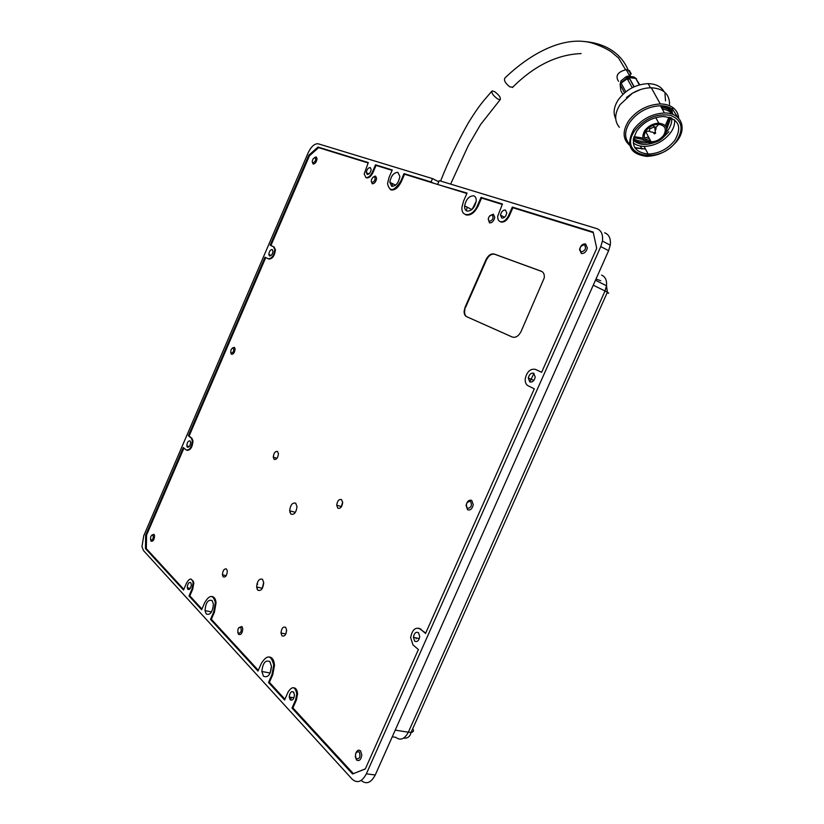 <?xml version="1.0" encoding="UTF-8"?>
<svg xmlns="http://www.w3.org/2000/svg" width="824" height="824" viewBox="0 0 824 824"><rect width="100%" height="100%" fill="white"/><g stroke="black" fill="none" stroke-linecap="round" stroke-linejoin="round"><path stroke-width="1.24" d="M377.742 165.923L375.538 164.821L372.355 172.165C370.419 176.068 368.266 177.86 365.908 177.531L364.167 173.988L368.287 162.575L318.002 147.053L308.815 155.19L309.649 155.602M514.691 208.287L512.332 207.071L508.562 215.631C506.224 220.173 503.464 222.181 500.281 221.656C498.396 220.904 497.552 219.071 497.737 216.166L502.455 204.012L481.041 197.4L477.405 205.691C472.852 216.887 460.771 217.783 461.986 207.061L463.49 201.252L467.053 193.084L440.067 185.204M374.539 176.758C375.775 179.375 374.941 181.301 372.036 182.547C370.8 181.342 371.099 179.601 372.932 177.325L374.539 176.758M492.165 214.858C493.916 217.958 492.948 220.162 489.26 221.481C487.52 218.381 488.488 216.176 492.165 214.858M470.473 501.291C472.307 505.534 471.256 507.903 467.321 508.387C465.498 504.144 466.549 501.785 470.473 501.291M153.017 535.013C153.645 538.196 152.903 539.926 150.782 540.194C150.153 537.021 150.895 535.291 153.017 535.013M584.35 244.718C586.554 248.22 585.483 250.64 581.126 251.979C578.922 248.488 580.003 246.067 584.35 244.718M233.398 347.924C234.222 350.715 233.46 352.476 231.132 353.208C230.318 350.427 231.081 348.665 233.398 347.924M359.254 751.859C360.737 756.813 359.707 759.12 356.184 758.791C354.711 753.847 355.741 751.529 359.254 751.859M315.211 157.538C316.22 159.918 315.448 161.71 312.904 162.915C311.936 162.122 312.08 160.69 313.336 158.62L315.211 157.538M240.814 627.322C241.762 631.225 240.907 633.203 238.229 633.265C237.281 629.371 238.146 627.394 240.814 627.322M472.131 209.337L476.179 201.365M467.053 211.078C465.303 210.388 464.499 208.657 464.633 205.907C466.075 199.223 469.103 195.865 473.738 195.813C475.53 196.493 476.354 198.244 476.21 201.066C474.706 207.782 471.658 211.129 467.053 211.078M391.791 186.337L389.824 182.289C390.998 175.924 393.676 172.607 397.868 172.329L399.867 176.439C398.651 182.835 395.953 186.142 391.791 186.337M270.148 673.074L271.477 666.183M263.453 676.174L261.867 671.509C262.743 663.062 265.41 659.736 269.86 661.559L271.487 666.359C270.55 674.825 267.872 678.101 263.453 676.174M206.268 614.014L205.032 610.605C205.681 602.643 208.039 599.285 212.118 600.541L213.385 604.054C212.685 612.036 210.316 615.353 206.268 614.014M501.847 218.102L500.487 215.167C501.301 211.686 502.939 209.965 505.4 210.007L506.77 212.963C505.936 216.455 504.298 218.164 501.847 218.102M529.811 381.955L528.287 378.113C529.235 374.364 531.037 372.736 533.684 373.221L535.219 377.093C534.251 380.843 532.448 382.47 529.811 381.955M414.678 641.175L413.411 637.302C414.225 633.11 415.904 631.565 418.458 632.657L419.735 636.591C418.901 640.773 417.212 642.298 414.678 641.175M290.161 699.751L289.255 697.022C289.77 692.613 291.212 690.945 293.56 692.016L294.477 694.786C293.931 699.195 292.499 700.853 290.161 699.751M187.851 589.294L187.275 587.728C187.573 583.763 188.737 582.053 190.746 582.609L191.333 584.195C191.013 588.171 189.85 589.871 187.851 589.294M187.357 447.205L186.801 445.856C187.12 442.344 188.212 440.696 190.056 440.902L190.622 442.272C190.293 445.784 189.201 447.432 187.357 447.205M269.5 255.976L268.799 254.462C269.221 251.289 270.375 249.651 272.25 249.559L272.96 251.073C272.517 254.256 271.364 255.893 269.5 255.976M367.226 174.482L366.299 172.587C366.855 169.394 368.173 167.705 370.233 167.54L371.171 169.445C370.604 172.649 369.286 174.328 367.226 174.482M189.098 589.551L189.654 588.254L189.098 589.551M192.96 581.61L193.455 581.085L192.96 581.61M290.388 699.967L291.511 697.392L290.388 699.967M293.529 692.829L293.777 692.284L293.529 692.829M416.141 638.858L416.223 637.91L416.141 638.858M530.409 380.709L533.952 373.375L530.409 380.709M466.745 209.451L467.095 207.143L466.745 209.451M392.111 186.42L392.389 183.556L392.111 186.42M433.321 183.113L431.045 181.96L432.518 178.602L438.77 181.785M432.518 178.602L318.249 143.809C314.613 143.438 311.245 146.435 308.155 152.78L143.747 535.765L141.965 546.652L143.5 550.597L352.281 779.298C357.379 783.634 362.066 781.811 366.35 773.839L600.778 246.592L602.426 241.061C603.178 234.5 601.304 230.349 596.834 228.629L439.264 180.652L437.781 184.04M191.343 579.179L193.836 582.826L193.135 582.671C191.786 577.799 189.592 577.912 186.554 583.021L183.525 590.015L145.477 548.609L146.559 548.866M146.548 535.322L145.683 535.116L145.477 548.609M145.683 535.116L183.299 447.514L186.162 449.976C189.623 450.419 191.673 447.329 192.311 440.716L191.25 438.131L188.366 435.721L265.019 257.191L268.284 258.788C271.796 258.654 273.97 255.595 274.804 249.6L273.465 246.726L270.169 245.192L308.815 155.19M189.149 435.958L188.366 435.721M268.923 259.055C272.435 258.921 274.608 255.862 275.443 249.868L274.104 246.994L270.169 245.192M320.124 148.093L318.002 147.053M375.538 164.821L392.265 169.991L389.021 177.479L387.538 183.67C389.628 192.26 394.026 191.446 400.722 181.218L404.017 173.617L431.045 181.96M406.263 174.75L404.017 173.617M483.369 198.605L481.041 197.4M512.332 207.071L593.177 232.038L596.72 248.343L541.625 372.304L535.394 369.379C530.399 368.493 527.02 371.562 525.259 378.607C524.95 382.13 525.897 384.52 528.102 385.787L534.292 388.815L425.555 633.44L420.127 628.908C415.317 626.879 412.154 629.804 410.651 637.663L413.009 644.924L418.396 649.549L365.31 768.967L352.559 773.973L292.005 708.084L293.251 708.279M193.135 582.671L192.064 588.923L189.005 595.989L201.643 609.739L204.764 602.54C209.677 594.454 213.2 594.475 215.342 602.591L213.684 612.088L210.511 619.391L257.994 671.066L261.414 663.248C267.295 654.277 271.405 654.946 273.733 665.246L271.982 674.578L268.511 682.499L284.589 700.009L288.153 691.903C292.335 685.764 295.208 686.413 296.784 693.849L295.61 699.906L292.005 708.084M268.511 682.499L269.726 682.715M210.511 619.391L211.665 619.617M189.005 595.989L190.138 596.226M361.19 780.431C366.309 784.726 370.996 782.913 375.26 774.982L608.617 250.681L610.254 245.181C610.986 238.641 609.101 234.51 604.62 232.78M238.857 627.63L241.968 626.528L242.771 628.815C242.318 633.378 240.917 635.232 238.558 634.346L237.796 632.482M489.806 215.723L493.319 214.158L494.771 217.289C493.895 221.09 492.134 222.954 489.487 222.882L488.199 218.896M373.365 176.995L375.589 176.161L376.63 178.293C376.002 181.816 374.549 183.649 372.283 183.793L371.264 181.373M355.659 753.569C356.977 750.324 358.605 749.428 360.552 750.87L361.798 754.939C361.005 759.841 359.243 761.531 356.504 759.996L355.278 756.442M151.904 534.992L154.037 534.343L154.572 535.713C154.284 539.771 153.12 541.605 151.101 541.183L150.586 539.905M467.579 509.747L466.085 505.555C467.033 501.28 468.918 499.56 471.73 500.395L473.244 504.628C472.265 508.913 470.38 510.623 467.579 509.747M232.399 348.006L234.407 347.316L235.108 348.933C234.685 352.59 233.45 354.372 231.42 354.279L230.73 352.631M581.322 253.504L579.54 249.518C580.611 245.583 582.62 243.729 585.576 243.935L587.378 247.952C586.276 251.897 584.257 253.74 581.322 253.504M314.428 157.642L316.2 156.993L317.065 158.692C316.529 162.029 315.232 163.822 313.161 164.069L312.409 162.431M392.111 170.362L376.074 165.408L373.004 172.484C371.068 176.388 368.915 178.18 366.556 177.85L366.062 177.613M466.878 193.496L404.563 174.225L401.381 181.548C398.301 187.676 394.861 190.457 391.05 189.891L390.318 189.541M502.259 204.445L481.597 198.048L478.095 206.041C474.676 212.705 470.71 215.682 466.199 214.94L465.303 214.528M593.301 232.605L512.889 207.73L509.263 215.991C506.914 220.523 504.154 222.532 500.971 222.006L500.199 221.625M223.18 576.841L222.418 574.791C222.84 570.301 224.221 568.385 226.559 569.054L227.331 571.135C226.899 575.626 225.508 577.531 223.18 576.841M281.952 635.798L280.984 633.007C281.54 628.259 283.096 626.364 285.66 627.332L286.639 630.164C286.062 634.923 284.496 636.808 281.952 635.798M274.135 459.38L273.259 457.145C273.774 452.963 275.206 451.078 277.554 451.501L278.44 453.767C277.915 457.959 276.473 459.823 274.135 459.38M337.819 508.181L336.717 505.215C337.387 500.807 339.004 498.942 341.569 499.622L342.681 502.63C342.001 507.038 340.374 508.892 337.819 508.181M290.923 514.155L289.657 510.767C290.398 504.906 292.417 502.382 295.703 503.196L297.001 506.647C296.218 512.518 294.189 515.021 290.923 514.155M257.788 590.211L256.625 586.987C257.273 580.848 259.241 578.294 262.526 579.334L263.721 582.62C263.031 588.769 261.053 591.302 257.788 590.211M365.362 768.854L353.527 773.602M353.331 773.571L292.911 707.919L296.382 700.029L295.61 699.906M293.725 687.741C296.022 688.05 297.299 690.131 297.557 693.983L296.382 700.029M284.929 699.236L269.397 682.354L272.744 674.712L271.982 674.578M269.427 656.975C272.414 657.5 274.104 660.302 274.495 665.38L272.744 674.712M258.324 670.324L211.346 619.277L214.405 612.242L213.684 612.088M212.108 596.535C214.322 596.895 215.641 598.966 216.063 602.746L214.405 612.242M201.942 609.049L189.819 595.886L192.764 589.078L192.064 588.923M193.836 582.826L192.764 589.078M183.814 589.356L146.342 548.64L146.548 535.147L183.937 448.071M265.75 257.552L189.129 435.999L191.91 438.327L192.97 440.912C192.476 447.123 190.519 450.275 187.11 450.368M270.921 245.511L309.453 155.777L318.641 147.64L368.122 162.946M535.796 369.554L541.636 372.273M418.819 628.166L425.709 633.09M465.179 307.012L485.923 259.817C488.23 255.327 490.97 253.39 494.122 254.008L541.419 271.281C543.624 272.26 544.571 274.443 544.273 277.832L521.129 331.382C518.646 336.099 515.711 337.984 512.322 337.047L466.569 316.653C464.808 315.747 464.005 313.851 464.159 310.967L465.179 307.012L464.633 311.173C464.478 314.057 465.282 315.952 467.043 316.859L512.528 337.129M542.007 271.559L494.596 254.235C491.434 253.617 488.694 255.553 486.397 260.034L465.653 307.218M628.743 71.121C630.422 72.378 630.813 74.129 629.896 76.375M629.196 77.6L627.713 79.207M625.529 69.649L618.536 57.999L611.181 51.788C605.692 48.204 599.13 45.227 591.498 42.848C564.955 35.731 532.17 51.768 504.854 78.064C503.68 80.35 505.339 83.306 509.84 86.911L512.827 87.128M497.717 99.014C493.04 95.502 491.176 92.803 492.113 90.908L494.565 91.619C499.22 95.12 501.074 97.809 500.147 99.704L497.717 99.014M624.52 92.855L620.142 84.439L620.771 82.966L627.013 77.889L628.959 77.271L634.171 86.767M620.132 84.336L620.853 80.989L620.966 82.812L625.766 91.835M632.286 87.674L626.044 76.756L627.981 76.148L628.959 77.271L635.551 78.167L634.243 77.126M628.022 79.784L629.557 78.249M631.225 73.913L629.371 70.514L626.23 69.628C617.701 71.884 615.126 75.767 618.494 81.288M628.362 76.591L627.775 76.714M633.635 76.91L627.981 76.148M626.044 76.756L620.853 80.989M639.784 84.769L635.551 78.167L636.447 78.713M639.311 84.903L635.778 78.455L628.939 77.538L620.905 83.306L620.245 84.82L620.822 90.568L620.142 84.491M615.734 118.821C612.953 113.166 613.798 106.832 618.278 99.797C625.859 89.672 635.809 84.285 648.148 83.636C655.75 83.832 661.044 86.489 664.031 91.619M664.947 93.709L665.534 100.899M626.477 97.479L632.42 93.194L640.382 89.6M619.37 127.267C614.271 121.107 614.498 113.558 620.05 104.638L632.41 93.246C638.631 89.641 644.914 87.818 651.279 87.766C663.495 88.529 669.582 94.101 669.541 104.463M629.794 145.405C622.666 139.359 622.264 131.201 628.578 120.943C636.674 110.365 647.242 104.7 660.281 103.958C665.359 103.989 669.562 105.194 672.889 107.573C676.452 110.241 678.379 113.805 678.667 118.254M629.557 144.272C624.201 138.36 624.335 130.965 629.948 122.065C637.735 111.899 647.901 106.461 660.436 105.75C665.308 105.781 669.335 106.935 672.539 109.211L677.843 117.441M633.769 129.358C641.628 119.181 651.856 113.722 664.453 112.991C680.809 112.558 687.401 127.586 677.369 140.585C669.243 150.638 658.984 155.901 646.613 156.375C629.876 154.078 625.591 145.065 633.769 129.358M635.108 130.161C645.027 118.244 656.8 113.3 670.448 115.339C682.014 120.057 684.085 128.565 676.638 140.842C659.571 166.098 616.506 155.715 635.108 130.161M674.568 119.83C675.021 124.033 673.692 128.328 670.582 132.726C663.608 141.44 654.781 145.992 644.1 146.404C639.63 146.301 636.004 145.106 633.234 142.799M674.804 140.368C667.77 149.093 658.881 153.666 648.138 154.088C633.594 152.09 629.886 144.272 637.014 130.655C643.843 121.839 652.711 117.121 663.619 116.503C678.739 118.635 682.457 126.597 674.804 140.368M668.882 131.747L662.568 138.092M654.658 142.47C645.408 145.683 638.27 144.89 633.244 140.09M671.653 118.069C672.126 122.004 670.911 126.031 668.006 130.161L666.482 132.087M647.602 142.552C641.618 143.376 636.859 142.325 633.326 139.39M670.88 117.75L666.781 129.069M649.302 140.451L647.087 140.914M644.945 141.172C640.33 141.512 636.509 140.647 633.471 138.566M669.984 117.43L666.225 127.071M648.457 138.875L645.305 139.472M643.596 139.627L633.687 137.639M668.975 117.142L665.267 125.629M647.623 137.299L644.43 137.896M642.926 138.041L633.986 136.63M647.592 137.248L645.213 137.783M644.77 130.573C648.385 125.938 653.061 123.466 658.788 123.167C666.678 124.28 668.635 128.462 664.68 135.713C661.003 140.317 656.326 142.748 650.651 142.995C642.916 141.913 640.959 137.773 644.77 130.573M657.974 125.207L655.811 127.596M649.6 131.057L645.449 131.624M663.536 135.414C660.281 139.493 656.151 141.635 651.135 141.862C644.286 140.904 642.555 137.237 645.934 130.872C649.137 126.772 653.267 124.599 658.324 124.331C665.287 125.32 667.028 129.007 663.536 135.414M651.64 132.139C649.497 131.84 648.952 130.697 650.012 128.709L654.689 126.793C656.182 127.411 656.45 128.513 655.492 130.13L655.131 130.563M653.793 132.777L655.327 132.159L655.595 133.241L654.328 133.91L653.793 132.777M671.519 108.541L672.024 112.538M671.725 108.665L672.384 113.228M669.088 107.316L669.665 108.407M668.707 107.161L670.551 109.973M667.193 106.656L671.426 111.549M661.085 106.914L662.826 107.408M661.682 105.781C666.874 106.76 670.417 109.211 672.312 113.125M661.96 108.5L665.349 109.664M661.229 107.171C667.018 107.903 670.983 110.354 673.126 114.536M662.249 109.015C666.698 109.623 670.046 111.364 672.302 114.227M645.48 149.031L634.768 147.609M645.439 148.948L635.026 148.011M257.016 583.629L257.665 584.257M595.999 279.037L600.686 280.696M601.572 275.113C605.331 276.709 606.979 280.253 606.505 285.753L605.012 290.975L607.381 292.201C608.957 293.087 609.121 293.375 607.855 293.066M593.259 285.186L605.012 290.975L408.333 732.217L411.114 732.361C413.514 732.052 414.06 730.847 412.731 728.735M395.221 730.136L408.333 732.217C404.594 739.159 400.402 740.869 395.767 737.326L392.255 736.79M191.91 438.327L191.25 438.131M274.104 246.994L273.465 246.726M373.004 172.484L372.355 172.165M401.381 181.548L400.722 181.218M478.095 206.041L477.405 205.691M509.263 215.991L508.562 215.631M536.125 369.688L535.394 369.379M420.909 629.083L420.127 628.908M600.778 246.592L608.617 250.681M366.35 773.839L375.26 774.982M342.66 502.032L341.218 507.059M286.639 630.092L285.794 634.037M263.701 582.331L262.217 588.501M257.047 589.067L257.17 587.11M289.935 512.559L290.11 510.89M628.063 69.906C620.009 50.666 601.551 42.673 583.474 41.447M621.214 91.31L622.851 94.379M464.633 205.907L471.894 209.553M389.824 182.289L395.602 185.143M261.867 671.509L270.148 673.002M205.032 610.605L211.541 611.954M500.487 215.167L504.556 217.237M528.287 378.113L533.859 380.389M413.411 637.302L419.323 638.59M289.255 697.022L293.941 697.804M187.275 587.728L190.303 588.398M186.801 445.856L189.273 446.577M268.799 254.462L271.147 255.44M366.299 172.587L369.008 173.926M595.453 280.263L606.505 285.753L607.381 292.201L411.114 732.361C410.125 736.615 407.623 738.541 403.606 738.129M192.97 440.912L192.311 440.716M275.443 249.868L274.804 249.6M297.557 693.983L296.784 693.849M274.495 665.38L273.733 665.246M216.063 602.746L215.342 602.591M373.766 176.8L374.807 176.192M314.737 157.528L315.819 156.962M610.254 245.181L602.426 241.061M222.418 574.791L226.198 575.657M280.984 633.007L285.815 633.996M273.259 457.145L277.029 458.288M336.717 505.215L341.538 506.595M289.657 510.767L295.373 512.343M256.625 586.987L262.351 588.284M581.105 53.57C556.911 54.549 534.014 65.858 512.425 87.499M491.66 91.413C483.297 101.249 480.299 103.68 468.423 122.694C457.722 141.666 448.441 161.123 440.593 181.064M500.147 99.704L480.588 124.527L468.279 145.642L450.625 184.113M629.917 76.405L626.23 69.628M633.996 86.85L628.939 77.538L627.291 76.169M650.445 87.777L648.148 83.636M660.281 103.958L651.279 87.766M672.539 109.211L672.889 107.573M664.453 112.991L660.436 105.75M648.138 154.088L644.1 146.404M658.788 123.167L655.77 117.647M651.135 141.862L645.686 131.624M653.865 126.68L653.154 125.361M655.327 132.159L654.689 126.793M654.328 133.91L653.751 132.849M654.029 133.354L652.536 132.046M649.889 128.894L649.178 127.576M641.978 149.082L640.382 146.044"/></g></svg>
